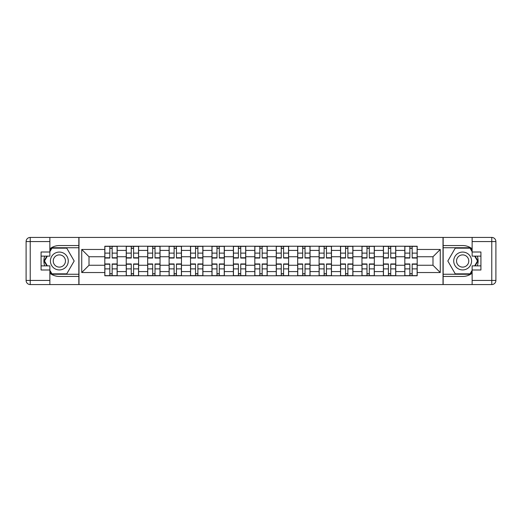 <?xml version="1.0" encoding="UTF-8"?>
<svg xmlns="http://www.w3.org/2000/svg" width="522" height="522" viewBox="0 0 522 522"><rect width="100%" height="100%" fill="white"/><g stroke="black" fill="none" stroke-linecap="round" stroke-linejoin="round"><path stroke-width="0.78" d="M49.864 273.208A15.451 15.451 0 0 0 59.345 276.451L78.848 276.451L78.848 284.562L443.152 284.562L443.152 276.451L462.655 276.451A15.451 15.451 0 0 0 472.136 273.208M472.136 248.792A15.451 15.451 0 0 0 462.655 245.549L443.152 245.549L443.152 237.438L78.848 237.438L78.848 245.549L59.345 245.549A15.451 15.451 0 0 0 49.864 248.792M126.239 275.766L126.239 250.423L117.176 250.423L117.176 275.766M117.176 250.423L117.176 246.234M126.239 250.423L126.239 246.234M138.604 246.234L138.604 275.766M147.674 275.766L147.674 246.234M160.032 246.234L160.032 275.766M169.102 275.766L169.102 246.234M181.467 246.234L181.467 275.766M190.53 275.766L190.53 246.234M202.895 246.234L202.895 275.766M211.958 275.766L211.958 246.234M224.323 246.234L224.323 275.766M233.386 275.766L233.386 246.234M245.751 246.234L245.751 275.766M254.821 275.766L254.821 246.234M267.179 246.234L267.179 275.766M276.249 275.766L276.249 246.234M288.614 246.234L288.614 275.766M297.677 275.766L297.677 246.234M310.042 246.234L310.042 275.766M319.105 275.766L319.105 246.234M331.47 246.234L331.47 275.766M340.533 275.766L340.533 246.234M352.898 246.234L352.898 275.766M361.968 275.766L361.968 246.234M374.326 246.234L374.326 275.766M383.396 275.766L383.396 246.234M395.761 246.234L395.761 275.766M404.824 275.766L404.824 246.234M404.824 265.261L395.761 265.261M383.396 265.261L374.326 265.261M361.968 265.261L352.898 265.261M340.533 265.261L331.47 265.261M319.105 265.261L310.042 265.261M297.677 265.261L288.614 265.261M276.249 265.261L267.179 265.261M254.821 265.261L245.751 265.261M233.386 265.261L224.323 265.261M211.958 265.261L202.895 265.261M190.53 265.261L181.467 265.261M169.102 265.261L160.032 265.261M147.674 265.261L138.604 265.261M126.239 265.261L117.176 265.261M404.824 256.739L395.761 256.739M383.396 256.739L374.326 256.739M361.968 256.739L352.898 256.739M340.533 256.739L331.47 256.739M319.105 256.739L310.042 256.739M297.677 256.739L288.614 256.739M276.249 256.739L267.179 256.739M254.821 256.739L245.751 256.739M233.386 256.739L224.323 256.739M211.958 256.739L202.895 256.739M190.53 256.739L181.467 256.739M169.102 256.739L160.032 256.739M147.674 256.739L138.604 256.739M126.239 256.739L117.176 256.739M89.014 265.261L104.811 265.261L104.811 256.739L89.014 256.739L89.014 265.261L81.732 272.536L81.732 249.464L104.811 249.464L104.811 256.739M417.189 256.739L417.189 265.261L432.986 265.261L432.986 256.739L417.189 256.739L417.189 246.234L104.811 246.234L104.811 249.464M417.189 249.464L440.268 249.464L440.268 272.536L417.189 272.536L417.189 265.261M104.811 265.261L104.811 275.766L417.189 275.766L417.189 272.536M104.811 272.536L81.732 272.536M443.015 284.562L443.015 237.438M78.985 284.562L78.985 237.438M112.158 273.704L109.829 273.704M109.829 248.296L112.158 248.296M133.593 273.704L131.257 273.704M131.257 248.296L133.593 248.296M155.021 273.704L152.685 273.704M152.685 248.296L155.021 248.296M176.449 273.704L174.113 273.704M174.113 248.296L176.449 248.296M197.877 273.704L195.541 273.704M195.541 248.296L197.877 248.296M219.312 273.704L216.976 273.704M216.976 248.296L219.312 248.296M240.74 273.704L238.404 273.704M238.404 248.296L240.74 248.296M262.168 273.704L259.832 273.704M259.832 248.296L262.168 248.296M283.596 273.704L281.26 273.704M281.26 248.296L283.596 248.296M305.024 273.704L302.688 273.704M302.688 248.296L305.024 248.296M326.459 273.704L324.123 273.704M324.123 248.296L326.459 248.296M347.887 273.704L345.551 273.704M345.551 248.296L347.887 248.296M369.315 273.704L366.979 273.704M366.979 248.296L369.315 248.296M390.743 273.704L388.407 273.704M388.407 248.296L390.743 248.296M412.171 273.704L409.842 273.704M409.842 248.296L412.171 248.296M81.732 249.464L89.014 256.739M432.986 265.261L440.268 272.536M432.986 256.739L440.268 249.464M112.158 258.044L112.158 246.371L117.104 246.371L117.104 258.044L112.158 258.044M109.829 248.159L112.158 248.159M109.829 246.371L104.883 246.371L104.883 258.044L109.829 258.044L109.829 246.371L112.158 246.371M109.829 263.956L109.829 275.629L104.883 275.629L104.883 263.956L109.829 263.956M112.158 273.841L109.829 273.841M112.158 275.629L117.104 275.629L117.104 263.956L112.158 263.956L112.158 275.629L109.829 275.629M133.593 258.044L133.593 246.371L138.539 246.371L138.539 258.044L133.593 258.044M131.257 248.159L133.593 248.159M131.257 246.371L126.311 246.371L126.311 258.044L131.257 258.044L131.257 246.371L133.593 246.371M155.021 258.044L155.021 246.371L159.967 246.371L159.967 258.044L155.021 258.044M152.685 248.159L155.021 248.159M152.685 246.371L147.739 246.371L147.739 258.044L152.685 258.044L152.685 246.371L155.021 246.371M44.677 256.126A15.451 15.451 0 0 0 44.677 265.874M78.848 237.438L49.864 237.438L49.864 256.126L41.075 256.126M78.848 284.562L30.224 284.562A4.124 4.124 0 0 1 26.1 280.438L26.1 241.562A4.124 4.124 0 0 1 30.224 237.438L49.864 237.438M78.848 276.451L78.848 245.549M41.075 265.874L49.864 265.874L49.864 284.562M49.864 252.002L41.075 252.002L41.075 269.998L49.864 269.998M78.848 247.741L51.691 247.741L49.864 250.906M49.864 271.094L51.691 274.259L78.848 274.259M46.849 256.126L44.037 261L46.849 265.874M477.323 265.874A15.451 15.451 0 0 0 477.323 256.126M443.152 284.562L472.136 284.562L472.136 265.874L480.925 265.874M443.152 237.438L491.776 237.438A4.124 4.124 0 0 1 495.9 241.562L495.9 280.438A4.124 4.124 0 0 1 491.776 284.562L472.136 284.562M443.152 245.549L443.152 276.451M480.925 256.126L472.136 256.126L472.136 237.438M472.136 269.998L480.925 269.998L480.925 252.002L472.136 252.002M443.152 274.259L470.309 274.259L472.136 271.094M472.136 250.906L470.309 247.741L443.152 247.741M475.151 265.874L477.963 261L475.151 256.126M50.412 261A8.926 8.926 0 0 0 59.345 269.926A8.926 8.926 0 0 0 68.271 261A8.926 8.926 0 0 0 59.345 252.074A8.926 8.926 0 0 0 50.412 261M53.231 261A6.114 6.114 0 0 0 59.345 267.114A6.114 6.114 0 0 0 65.459 261A6.114 6.114 0 0 0 59.345 254.886A6.114 6.114 0 0 0 53.231 261M49.864 251.728L51.926 248.159L66.757 248.159L74.176 261L66.757 273.841L51.926 273.841L49.864 270.272M47.326 265.874L44.514 261L47.326 256.126M453.729 261A8.926 8.926 0 0 0 462.655 269.926A8.926 8.926 0 0 0 471.588 261A8.926 8.926 0 0 0 462.655 252.074A8.926 8.926 0 0 0 453.729 261M456.541 261A6.114 6.114 0 0 0 462.655 267.114A6.114 6.114 0 0 0 468.769 261A6.114 6.114 0 0 0 462.655 254.886A6.114 6.114 0 0 0 456.541 261M472.136 270.272L470.074 273.841L455.243 273.841L447.824 261L455.243 248.159L470.074 248.159L472.136 251.728M474.674 256.126L477.486 261L474.674 265.874M131.257 263.956L131.257 275.629L126.311 275.629L126.311 263.956L131.257 263.956M133.593 273.841L131.257 273.841M133.593 275.629L138.539 275.629L138.539 263.956L133.593 263.956L133.593 275.629L131.257 275.629M152.685 263.956L152.685 275.629L147.739 275.629L147.739 263.956L152.685 263.956M155.021 273.841L152.685 273.841M155.021 275.629L159.967 275.629L159.967 263.956L155.021 263.956L155.021 275.629L152.685 275.629M176.449 258.044L176.449 246.371L181.395 246.371L181.395 258.044L176.449 258.044M174.113 248.159L176.449 248.159M174.113 246.371L169.167 246.371L169.167 258.044L174.113 258.044L174.113 246.371L176.449 246.371M197.877 258.044L197.877 246.371L202.823 246.371L202.823 258.044L197.877 258.044M195.541 248.159L197.877 248.159M195.541 246.371L190.602 246.371L190.602 258.044L195.541 258.044L195.541 246.371L197.877 246.371M219.312 258.044L219.312 246.371L224.251 246.371L224.251 258.044L219.312 258.044M216.976 248.159L219.312 248.159M216.976 246.371L212.03 246.371L212.03 258.044L216.976 258.044L216.976 246.371L219.312 246.371M174.113 263.956L174.113 275.629L169.167 275.629L169.167 263.956L174.113 263.956M176.449 273.841L174.113 273.841M176.449 275.629L181.395 275.629L181.395 263.956L176.449 263.956L176.449 275.629L174.113 275.629M195.541 263.956L195.541 275.629L190.602 275.629L190.602 263.956L195.541 263.956M197.877 273.841L195.541 273.841M197.877 275.629L202.823 275.629L202.823 263.956L197.877 263.956L197.877 275.629L195.541 275.629M216.976 263.956L216.976 275.629L212.03 275.629L212.03 263.956L216.976 263.956M219.312 273.841L216.976 273.841M219.312 275.629L224.251 275.629L224.251 263.956L219.312 263.956L219.312 275.629L216.976 275.629M240.74 258.044L240.74 246.371L245.686 246.371L245.686 258.044L240.74 258.044M238.404 248.159L240.74 248.159M238.404 246.371L233.458 246.371L233.458 258.044L238.404 258.044L238.404 246.371L240.74 246.371M238.404 263.956L238.404 275.629L233.458 275.629L233.458 263.956L238.404 263.956M240.74 273.841L238.404 273.841M240.74 275.629L245.686 275.629L245.686 263.956L240.74 263.956L240.74 275.629L238.404 275.629M262.168 258.044L262.168 246.371L267.114 246.371L267.114 258.044L262.168 258.044M259.832 248.159L262.168 248.159M259.832 246.371L254.886 246.371L254.886 258.044L259.832 258.044L259.832 246.371L262.168 246.371M259.832 263.956L259.832 275.629L254.886 275.629L254.886 263.956L259.832 263.956M262.168 273.841L259.832 273.841M262.168 275.629L267.114 275.629L267.114 263.956L262.168 263.956L262.168 275.629L259.832 275.629M283.596 258.044L283.596 246.371L288.542 246.371L288.542 258.044L283.596 258.044M281.26 248.159L283.596 248.159M281.26 246.371L276.314 246.371L276.314 258.044L281.26 258.044L281.26 246.371L283.596 246.371M281.26 263.956L281.26 275.629L276.314 275.629L276.314 263.956L281.26 263.956M283.596 273.841L281.26 273.841M283.596 275.629L288.542 275.629L288.542 263.956L283.596 263.956L283.596 275.629L281.26 275.629M305.024 258.044L305.024 246.371L309.97 246.371L309.97 258.044L305.024 258.044M302.688 248.159L305.024 248.159M302.688 246.371L297.749 246.371L297.749 258.044L302.688 258.044L302.688 246.371L305.024 246.371M302.688 263.956L302.688 275.629L297.749 275.629L297.749 263.956L302.688 263.956M305.024 273.841L302.688 273.841M305.024 275.629L309.97 275.629L309.97 263.956L305.024 263.956L305.024 275.629L302.688 275.629M326.459 258.044L326.459 246.371L331.398 246.371L331.398 258.044L326.459 258.044M324.123 248.159L326.459 248.159M324.123 246.371L319.177 246.371L319.177 258.044L324.123 258.044L324.123 246.371L326.459 246.371M324.123 263.956L324.123 275.629L319.177 275.629L319.177 263.956L324.123 263.956M326.459 273.841L324.123 273.841M326.459 275.629L331.398 275.629L331.398 263.956L326.459 263.956L326.459 275.629L324.123 275.629M347.887 258.044L347.887 246.371L352.833 246.371L352.833 258.044L347.887 258.044M345.551 248.159L347.887 248.159M345.551 246.371L340.605 246.371L340.605 258.044L345.551 258.044L345.551 246.371L347.887 246.371M345.551 263.956L345.551 275.629L340.605 275.629L340.605 263.956L345.551 263.956M347.887 273.841L345.551 273.841M347.887 275.629L352.833 275.629L352.833 263.956L347.887 263.956L347.887 275.629L345.551 275.629M369.315 258.044L369.315 246.371L374.261 246.371L374.261 258.044L369.315 258.044M366.979 248.159L369.315 248.159M366.979 246.371L362.033 246.371L362.033 258.044L366.979 258.044L366.979 246.371L369.315 246.371M366.979 263.956L366.979 275.629L362.033 275.629L362.033 263.956L366.979 263.956M369.315 273.841L366.979 273.841M369.315 275.629L374.261 275.629L374.261 263.956L369.315 263.956L369.315 275.629L366.979 275.629M390.743 258.044L390.743 246.371L395.689 246.371L395.689 258.044L390.743 258.044M388.407 248.159L390.743 248.159M388.407 246.371L383.461 246.371L383.461 258.044L388.407 258.044L388.407 246.371L390.743 246.371M388.407 263.956L388.407 275.629L383.461 275.629L383.461 263.956L388.407 263.956M390.743 273.841L388.407 273.841M390.743 275.629L395.689 275.629L395.689 263.956L390.743 263.956L390.743 275.629L388.407 275.629M412.171 258.044L412.171 246.371L417.117 246.371L417.117 258.044L412.171 258.044M409.842 248.159L412.171 248.159M409.842 246.371L404.896 246.371L404.896 258.044L409.842 258.044L409.842 246.371L412.171 246.371M409.842 263.956L409.842 275.629L404.896 275.629L404.896 263.956L409.842 263.956M412.171 273.841L409.842 273.841M412.171 275.629L417.117 275.629L417.117 263.956L412.171 263.956L412.171 275.629L409.842 275.629M383.396 250.423L374.326 250.423M361.968 250.423L352.898 250.423M340.533 250.423L331.47 250.423M319.105 250.423L310.042 250.423M297.677 250.423L288.614 250.423M276.249 250.423L267.179 250.423M254.821 250.423L245.751 250.423M233.386 250.423L224.323 250.423M211.958 250.423L202.895 250.423M190.53 250.423L181.467 250.423M169.102 250.423L160.032 250.423M147.674 250.423L138.604 250.423M404.824 250.423L395.761 250.423M383.396 271.577L374.326 271.577M361.968 271.577L352.898 271.577M340.533 271.577L331.47 271.577M319.105 271.577L310.042 271.577M297.677 271.577L288.614 271.577M276.249 271.577L267.179 271.577M254.821 271.577L245.751 271.577M233.386 271.577L224.323 271.577M211.958 271.577L202.895 271.577M190.53 271.577L181.467 271.577M169.102 271.577L160.032 271.577M147.674 271.577L138.604 271.577M126.239 271.577L117.176 271.577M404.824 271.577L395.761 271.577M112.158 257.757L117.104 257.757M112.158 253.118L117.104 253.118M104.883 257.757L109.829 257.757M104.883 253.118L109.829 253.118M109.829 264.243L104.883 264.243M109.829 268.882L104.883 268.882M117.104 264.243L112.158 264.243M117.104 268.882L112.158 268.882M133.593 257.757L138.539 257.757M133.593 253.118L138.539 253.118M126.311 257.757L131.257 257.757M126.311 253.118L131.257 253.118M155.021 257.757L159.967 257.757M155.021 253.118L159.967 253.118M147.739 257.757L152.685 257.757M147.739 253.118L152.685 253.118M49.864 241.562L30.224 241.562L30.224 280.438L49.864 280.438M26.1 241.562L30.224 241.562L30.224 237.438M30.224 284.562L30.224 280.438L26.1 280.438M472.136 280.438L491.776 280.438L491.776 241.562L472.136 241.562M495.9 280.438L491.776 280.438L491.776 284.562M491.776 237.438L491.776 241.562L495.9 241.562M131.257 264.243L126.311 264.243M131.257 268.882L126.311 268.882M138.539 264.243L133.593 264.243M138.539 268.882L133.593 268.882M152.685 264.243L147.739 264.243M152.685 268.882L147.739 268.882M159.967 264.243L155.021 264.243M159.967 268.882L155.021 268.882M176.449 257.757L181.395 257.757M176.449 253.118L181.395 253.118M169.167 257.757L174.113 257.757M169.167 253.118L174.113 253.118M197.877 257.757L202.823 257.757M197.877 253.118L202.823 253.118M190.602 257.757L195.541 257.757M190.602 253.118L195.541 253.118M219.312 257.757L224.251 257.757M219.312 253.118L224.251 253.118M212.03 257.757L216.976 257.757M212.03 253.118L216.976 253.118M174.113 264.243L169.167 264.243M174.113 268.882L169.167 268.882M181.395 264.243L176.449 264.243M181.395 268.882L176.449 268.882M195.541 264.243L190.602 264.243M195.541 268.882L190.602 268.882M202.823 264.243L197.877 264.243M202.823 268.882L197.877 268.882M216.976 264.243L212.03 264.243M216.976 268.882L212.03 268.882M224.251 264.243L219.312 264.243M224.251 268.882L219.312 268.882M240.74 257.757L245.686 257.757M240.74 253.118L245.686 253.118M233.458 257.757L238.404 257.757M233.458 253.118L238.404 253.118M238.404 264.243L233.458 264.243M238.404 268.882L233.458 268.882M245.686 264.243L240.74 264.243M245.686 268.882L240.74 268.882M262.168 257.757L267.114 257.757M262.168 253.118L267.114 253.118M254.886 257.757L259.832 257.757M254.886 253.118L259.832 253.118M259.832 264.243L254.886 264.243M259.832 268.882L254.886 268.882M267.114 264.243L262.168 264.243M267.114 268.882L262.168 268.882M283.596 257.757L288.542 257.757M283.596 253.118L288.542 253.118M276.314 257.757L281.26 257.757M276.314 253.118L281.26 253.118M281.26 264.243L276.314 264.243M281.26 268.882L276.314 268.882M288.542 264.243L283.596 264.243M288.542 268.882L283.596 268.882M305.024 257.757L309.97 257.757M305.024 253.118L309.97 253.118M297.749 257.757L302.688 257.757M297.749 253.118L302.688 253.118M302.688 264.243L297.749 264.243M302.688 268.882L297.749 268.882M309.97 264.243L305.024 264.243M309.97 268.882L305.024 268.882M326.459 257.757L331.398 257.757M326.459 253.118L331.398 253.118M319.177 257.757L324.123 257.757M319.177 253.118L324.123 253.118M324.123 264.243L319.177 264.243M324.123 268.882L319.177 268.882M331.398 264.243L326.459 264.243M331.398 268.882L326.459 268.882M347.887 257.757L352.833 257.757M347.887 253.118L352.833 253.118M340.605 257.757L345.551 257.757M340.605 253.118L345.551 253.118M345.551 264.243L340.605 264.243M345.551 268.882L340.605 268.882M352.833 264.243L347.887 264.243M352.833 268.882L347.887 268.882M369.315 257.757L374.261 257.757M369.315 253.118L374.261 253.118M362.033 257.757L366.979 257.757M362.033 253.118L366.979 253.118M366.979 264.243L362.033 264.243M366.979 268.882L362.033 268.882M374.261 264.243L369.315 264.243M374.261 268.882L369.315 268.882M390.743 257.757L395.689 257.757M390.743 253.118L395.689 253.118M383.461 257.757L388.407 257.757M383.461 253.118L388.407 253.118M388.407 264.243L383.461 264.243M388.407 268.882L383.461 268.882M395.689 264.243L390.743 264.243M395.689 268.882L390.743 268.882M412.171 257.757L417.117 257.757M412.171 253.118L417.117 253.118M404.896 257.757L409.842 257.757M404.896 253.118L409.842 253.118M409.842 264.243L404.896 264.243M409.842 268.882L404.896 268.882M417.117 264.243L412.171 264.243M417.117 268.882L412.171 268.882"/></g></svg>
